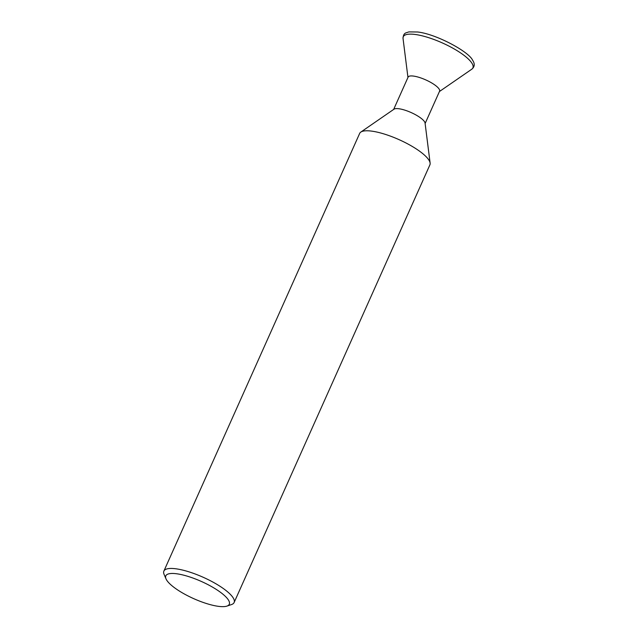 <?xml version="1.0" encoding="UTF-8"?>
<svg xmlns="http://www.w3.org/2000/svg" width="638" height="638" viewBox="0 0 638 638"><rect width="100%" height="100%" fill="white"/><g stroke="black" fill="none" stroke-linecap="round" stroke-linejoin="round"><path stroke-width="0.96" d="M393.654 109.425L408.113 77.11A17.234 4.665 24.1 0 1 422.683 78.618A17.234 4.665 24.1 0 1 439.135 89.057A17.234 4.665 24.1 0 1 439.582 91.186L425.123 123.501M360.813 132.09L394.021 109.178A17.234 4.665 24.1 0 1 409.365 111.794A17.234 4.665 24.1 0 1 424.525 121.722A17.234 4.665 24.1 0 1 425.067 123.062L430.124 163.097A38.471 10.407 -155.9 0 0 428.903 160.09A38.471 10.407 -155.9 0 0 395.066 137.936A38.471 10.407 -155.9 0 0 360.813 132.09A38.471 10.407 -155.9 0 0 359.657 133.43L163.878 571.098A38.471 10.407 24.1 0 1 196.408 574.455A38.471 10.407 24.1 0 1 233.117 597.766A38.471 10.407 24.1 0 1 234.114 602.519A38.471 10.407 24.1 0 1 231.506 604.561L226.937 606.1A34.779 9.411 -155.9 0 0 228.388 599.959A34.779 9.411 -155.9 0 0 190.698 577.262A34.779 9.411 -155.9 0 0 165.992 578.841A34.779 9.411 -155.9 0 0 166.693 580.149A34.779 9.411 -155.9 0 0 195.332 599.361A34.779 9.411 -155.9 0 0 226.937 606.1M165.992 578.841L164.094 574.407A38.471 10.407 24.1 0 1 163.878 571.098M234.114 602.519L429.9 164.851A38.471 10.407 -155.9 0 0 430.124 163.097M403.041 38.487A38.144 10.32 24.1 0 1 432.676 39.03A38.144 10.32 24.1 0 1 471.913 63.186A38.144 10.32 24.1 0 1 471.753 69.223C474.752 66.783 475.031 63.768 472.583 60.179C468.747 51.566 436.073 33.981 417.635 31.996L408.894 31.9L406.183 32.785C404.197 33.375 403.152 35.273 403.041 38.487L407.953 77.461M439.423 91.537L471.753 69.223"/></g></svg>
